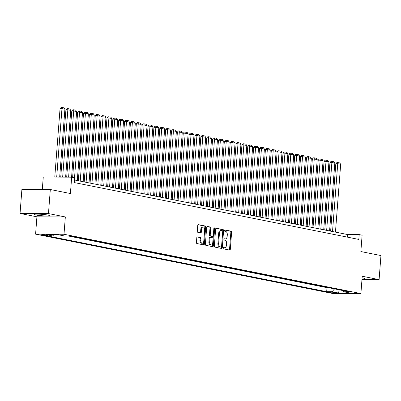 <?xml version="1.0" encoding="UTF-8"?>
<svg xmlns="http://www.w3.org/2000/svg" width="401" height="401" viewBox="0 0 401 401"><rect width="100%" height="100%" fill="white"/><g stroke="black" fill="none" stroke-linecap="round" stroke-linejoin="round"><path stroke-width="0.6" d="M223.197 248.114A0.667 0.406 90.2 0 0 223.547 248.856L229.668 250.079A0.952 0.581 90.2 0 0 229.738 250.084A0.952 0.581 90.2 0 0 230.319 249.247L231.623 232.249A0.952 0.581 90.2 0 0 231.121 231.187L225.001 229.968A0.667 0.406 90.2 0 0 224.956 229.963A0.667 0.406 90.2 0 0 224.55 230.545A0.667 0.406 90.2 0 0 224.901 231.287L225.693 231.447A3.043 1.86 90.2 0 1 227.302 234.836L227.192 236.254A3.043 1.86 90.2 0 1 225.337 238.931A3.043 1.86 90.2 0 1 225.116 238.906L224.324 238.75A0.667 0.406 90.2 0 0 224.279 238.745A0.667 0.406 90.2 0 0 223.873 239.332A0.667 0.406 90.2 0 0 224.224 240.074L225.016 240.229A3.043 1.86 90.2 0 1 226.625 243.623L226.52 245.036A3.043 1.86 90.2 0 1 224.66 247.713A3.043 1.86 90.2 0 1 224.445 247.693L223.653 247.532A0.667 0.406 90.2 0 0 223.603 247.527A0.667 0.406 90.2 0 0 223.197 248.114M35.895 215.011A7.559 0.707 -175.6 0 0 44.275 215.893A7.559 0.707 -175.6 0 0 49.423 215.618A7.559 0.707 -175.6 0 0 47.874 215.061A7.559 0.707 -175.6 0 0 39.493 214.179A7.559 0.707 -175.6 0 0 34.346 214.455A7.559 0.707 -175.6 0 0 35.895 215.011M362.023 278.951A7.559 0.707 -175.6 0 0 364.805 278.615A7.559 0.707 -175.6 0 0 363.256 278.063A7.559 0.707 -175.6 0 0 362.108 277.863M42.2 235.086A3.103 0.291 -175.6 0 0 45.639 235.447A3.103 0.291 -175.6 0 0 47.749 235.337A3.103 0.291 -175.6 0 0 47.117 235.106A3.103 0.291 -175.6 0 0 43.679 234.745A3.103 0.291 -175.6 0 0 41.564 234.861A3.103 0.291 -175.6 0 0 42.2 235.086M197.437 236.881A0.952 0.581 90.2 0 0 197.372 236.871A0.952 0.581 90.2 0 0 196.791 237.708L196.425 242.475A0.952 0.581 90.2 0 0 196.926 243.537L203.723 244.896A0.952 0.581 90.2 0 0 203.793 244.901A0.952 0.581 90.2 0 0 204.37 244.064L205.678 227.066A0.952 0.581 90.2 0 0 205.177 226.004L198.38 224.65A0.952 0.581 90.2 0 0 198.31 224.64A0.952 0.581 90.2 0 0 197.733 225.477L197.287 231.237A0.952 0.581 90.2 0 0 197.793 232.299L200.7 232.881A0.952 0.581 90.2 0 0 200.771 232.886A0.952 0.581 90.2 0 0 201.347 232.049L201.568 229.192A2.546 1.554 90.2 0 1 203.122 226.956A2.546 1.554 90.2 0 1 204.65 229.808L203.788 241.001A2.546 1.554 90.2 0 1 202.239 243.237A2.546 1.554 90.2 0 1 200.706 240.384L200.851 238.52A0.952 0.581 90.2 0 0 200.345 237.457L197.302 236.876M361.978 279.547L379.1 279.617L380.95 255.567L360.855 251.552L362.113 235.197L359.181 234.61L358.81 239.417L74.235 182.57L74.601 177.763L71.669 177.177L43.258 177.057L42.3 189.483M48.466 213.573L20.05 213.452L36.917 216.821L65.333 216.941L48.466 213.573L50.315 189.518L70.411 193.533L71.669 177.177M65.333 216.941L64 234.259L360.895 293.567L332.484 293.452L35.589 234.139L64 234.259M379.1 279.617L362.228 276.249L360.895 293.567M214.334 246.054A0.952 0.581 90.2 0 0 214.836 247.116L221.633 248.475A0.952 0.581 90.2 0 0 221.703 248.48A0.952 0.581 90.2 0 0 222.284 247.643L223.593 230.645A0.952 0.581 90.2 0 0 223.086 229.583L216.289 228.224A0.952 0.581 90.2 0 0 216.224 228.219A0.952 0.581 90.2 0 0 215.643 229.056L214.334 246.054M212.68 246.685L205.883 245.327A0.952 0.581 90.2 0 1 205.377 244.264L206.685 227.267A0.952 0.581 90.2 0 1 207.267 226.43A0.952 0.581 90.2 0 1 207.337 226.44L210.244 227.016A0.952 0.581 90.2 0 1 210.746 228.079L210.219 234.971A0.952 0.581 90.2 0 0 210.72 236.034L212.65 236.415A0.952 0.581 90.2 0 0 212.72 236.425A0.952 0.581 90.2 0 0 213.297 235.587L213.848 228.41A0.667 0.406 90.2 0 1 214.254 227.823A0.667 0.406 90.2 0 1 214.655 228.57L213.327 245.853A0.952 0.581 90.2 0 1 212.746 246.69A0.952 0.581 90.2 0 1 212.68 246.685M20.05 213.452L21.9 189.397L50.315 189.518M335.191 292.67L333.903 292.414A3.002 0.281 -175.6 0 0 330.569 292.063A3.002 0.281 -175.6 0 0 328.524 292.174A3.002 0.281 -175.6 0 0 329.141 292.394L330.434 292.65A3.002 0.281 -175.6 0 0 333.762 293.001A3.002 0.281 -175.6 0 0 335.807 292.89A3.002 0.281 -175.6 0 0 335.191 292.67M53.864 234.675L52.757 235.933L47.383 235.913L326.68 291.702L332.053 291.727L334.544 288.89M52.757 235.933L46.305 234.645L57.975 234.695L64.431 235.983L69.809 236.004L349.101 291.798L343.727 291.778L350.178 293.066L338.509 293.016L332.053 291.727M68.36 235.999L326.99 287.662L328.434 287.667M36.917 216.821L35.589 234.139M359.181 234.61L347.657 234.56L74.431 179.979M347.461 237.151L347.657 234.56M326.99 287.662L326.68 291.702M342.845 290.55L343.727 291.778M339.261 289.833L338.509 293.016M223.387 247.628L223.673 247.688A3.043 1.86 90.2 0 0 223.893 247.708L224.66 247.713M225.337 238.931L224.57 238.926A3.043 1.86 90.2 0 1 224.349 238.906L224.059 238.846M229.222 249.988A0.952 0.581 90.2 0 0 229.547 249.247L230.856 232.244A0.952 0.581 90.2 0 0 230.354 231.187L224.735 230.064M221.187 248.384A0.952 0.581 90.2 0 0 221.512 247.638L222.821 230.64A0.952 0.581 90.2 0 0 222.319 229.583L215.969 228.314M221.101 247.026A0.667 0.406 90.2 0 0 221.151 247.026A0.667 0.406 90.2 0 0 221.558 246.445L222.705 231.522A0.667 0.406 90.2 0 0 222.355 230.781L221.517 230.615A3.043 1.86 90.2 0 0 221.297 230.59A3.043 1.86 90.2 0 0 219.442 233.267L218.655 243.467A3.043 1.86 90.2 0 0 220.269 246.856L221.101 247.026L220.334 247.021A0.667 0.406 90.2 0 0 220.385 247.026A0.667 0.406 90.2 0 0 220.43 247.021M220.75 230.61A3.043 1.86 90.2 0 0 220.53 230.585A3.043 1.86 90.2 0 0 218.675 233.262L219.442 233.267M220.334 247.021L219.497 246.856A3.043 1.86 90.2 0 1 217.888 243.462L218.675 233.262M207.016 226.525L210.244 227.016M212.019 236.415A0.952 0.581 90.2 0 1 211.949 236.42A0.952 0.581 90.2 0 1 211.883 236.415L209.954 236.029A0.952 0.581 90.2 0 1 209.447 234.971L209.979 228.074A0.952 0.581 90.2 0 0 209.477 227.016M212.229 246.595A0.952 0.581 90.2 0 0 212.56 245.853L213.888 228.57A0.667 0.406 90.2 0 0 213.868 228.269M209.668 242.124A2.546 1.554 90.2 0 0 211.197 244.981A2.546 1.554 90.2 0 0 212.746 242.74L213.051 238.801A0.952 0.581 90.2 0 0 212.55 237.738L210.62 237.352A0.952 0.581 90.2 0 0 210.55 237.347A0.952 0.581 90.2 0 0 209.969 238.184L209.668 242.124L208.896 242.124A2.546 1.554 90.2 0 0 210.43 244.976L211.197 244.981M210.48 237.352L209.848 237.352A0.952 0.581 90.2 0 0 209.783 237.342A0.952 0.581 90.2 0 0 209.202 238.179L209.969 238.184M208.896 242.124L209.202 238.179M202.239 243.237L201.467 243.232A2.546 1.554 90.2 0 1 199.939 240.379L200.084 238.515A0.952 0.581 90.2 0 0 199.578 237.457L197.117 236.966M203.122 226.956L202.35 226.951A2.546 1.554 90.2 0 0 200.801 229.192L201.568 229.192M200.254 232.791A0.952 0.581 90.2 0 0 200.58 232.049L200.801 229.192M203.277 244.805A0.952 0.581 90.2 0 0 203.603 244.064L204.911 227.061A0.952 0.581 90.2 0 0 204.41 226.004L198.059 224.735M332.524 231.537L337.742 163.688L340.68 164.275L335.457 232.124M335.822 163.683L336.935 162.52L337.707 162.525L337.742 163.688L335.822 163.683L330.635 231.161M337.707 162.525L339.757 162.936L340.68 164.275M326.655 230.364L331.878 162.515L334.81 163.102L329.592 230.951M329.958 162.51L331.071 161.347L331.838 161.352L331.878 162.515L329.958 162.51L324.765 229.989M331.838 161.352L333.893 161.763L334.81 163.102M320.79 229.192L326.008 161.347L328.945 161.929L323.722 229.778M324.088 161.337L325.201 160.174L325.968 160.179L326.008 161.347L324.088 161.337L318.895 228.816M325.968 160.179L328.023 160.59L328.945 161.929M314.92 228.019L320.143 160.174L323.076 160.761L317.858 228.605M318.224 160.164L319.336 159.007L320.103 159.007L320.143 160.174L318.224 160.164L313.031 227.643M320.103 159.007L322.158 159.418L323.076 160.761M309.056 226.851L314.274 159.002L317.206 159.588L311.988 227.437M312.354 158.991L313.467 157.834L314.234 157.834L314.274 159.002L312.354 158.991L307.161 226.47M314.234 157.834L316.289 158.245L317.206 159.588M303.186 225.678L308.409 157.829L311.341 158.415L306.118 226.264M306.489 157.819L307.597 156.661L308.369 156.666L308.409 157.829L306.489 157.819L301.296 225.297M308.369 156.666L310.419 157.072L311.341 158.415M297.316 224.505L302.539 156.656L305.472 157.242L300.254 225.091M300.62 156.651L301.732 155.488L302.499 155.493L302.539 156.656L300.62 156.651L295.427 224.129M302.499 155.493L304.554 155.904L305.472 157.242M291.452 223.332L296.67 155.483L299.607 156.069L294.384 223.918M294.75 155.478L295.863 154.315L296.635 154.32L296.67 155.483L294.75 155.478L289.562 222.956M296.635 154.32L298.685 154.731L299.607 156.069M285.582 222.159L290.805 154.315L293.738 154.896L288.519 222.745M288.885 154.305L289.998 153.142L290.765 153.147L290.805 154.315L288.885 154.305L283.692 221.783M290.765 153.147L292.82 153.558L293.738 154.896M279.718 220.986L284.936 153.142L287.873 153.728L282.65 221.573M283.016 153.132L284.129 151.974L284.895 151.974L284.936 153.142L283.016 153.132L277.823 220.61M284.895 151.974L286.951 152.385L287.873 153.728M273.848 219.818L279.071 151.969L282.003 152.555L276.78 220.4M277.151 151.959L278.264 150.801L279.031 150.801L279.071 151.969L277.151 151.959L271.958 219.437M279.031 150.801L281.081 151.212L282.003 152.555M267.983 218.645L273.201 150.796L276.134 151.383L270.916 219.232M271.282 150.786L272.394 149.628L273.161 149.633L273.201 150.796L271.282 150.786L266.089 218.264M273.161 149.633L275.216 150.039L276.134 151.383M262.114 217.472L267.337 149.623L270.269 150.21L265.046 218.059M265.417 149.618L266.525 148.455L267.297 148.46L267.337 149.623L265.417 149.618L260.224 217.096M267.297 148.46L269.347 148.871L270.269 150.21M256.244 216.299L261.467 148.45L264.399 149.037L259.181 216.886M259.547 148.445L260.66 147.282L261.427 147.287L261.467 148.45L259.547 148.445L254.354 215.923M261.427 147.287L263.482 147.698L264.399 149.037M250.379 215.126L255.597 147.277L258.535 147.864L253.312 215.713M253.678 147.272L254.79 146.109L255.557 146.114L255.597 147.277L253.678 147.272L248.49 214.751M255.557 146.114L257.612 146.525L258.535 147.864M244.51 213.954L249.733 146.109L252.665 146.696L247.447 214.54M247.813 146.099L248.926 144.941L249.693 144.941L249.733 146.109L247.813 146.099L242.62 213.578M249.693 144.941L251.748 145.352L252.665 146.696M238.645 212.786L243.863 144.936L246.8 145.523L241.577 213.367M241.943 144.926L243.056 143.769L243.823 143.769L243.863 144.936L241.943 144.926L236.75 212.405M243.823 143.769L245.878 144.18L246.8 145.523M232.775 211.613L237.999 143.764L240.931 144.35L235.708 212.199M236.079 143.753L237.191 142.596L237.958 142.601L237.999 143.764L236.079 143.753L230.886 211.232M237.958 142.601L240.009 143.007L240.931 144.35M226.911 210.44L232.129 142.591L235.061 143.177L229.843 211.026M230.209 142.586L231.322 141.423L232.089 141.428L232.129 142.591L230.209 142.586L225.016 210.059M232.089 141.428L234.144 141.839L235.061 143.177M221.041 209.267L226.259 141.418L229.197 142.004L223.974 209.853M224.339 141.413L225.452 140.25L226.224 140.255L226.259 141.418L224.339 141.413L219.152 208.891M226.224 140.255L228.274 140.666L229.197 142.004M215.172 208.094L220.395 140.245L223.327 140.831L218.109 208.68M218.475 140.24L219.588 139.077L220.355 139.082L220.395 140.245L218.475 140.24L213.282 207.718M220.355 139.082L222.41 139.493L223.327 140.831M209.307 206.921L214.525 139.077L217.462 139.663L212.239 207.507M212.605 139.067L213.718 137.909L214.485 137.909L214.525 139.077L212.605 139.067L207.412 206.545M214.485 137.909L216.54 138.32L217.462 139.663M203.437 205.748L208.66 137.904L211.593 138.49L206.375 206.335M206.741 137.894L207.853 136.736L208.62 136.736L208.66 137.904L206.741 137.894L201.548 205.372M208.62 136.736L210.675 137.147L211.593 138.49M197.573 204.58L202.791 136.731L205.723 137.317L200.505 205.167M200.871 136.721L201.984 135.563L202.751 135.563L202.791 136.731L200.871 136.721L195.678 204.199M202.751 135.563L204.806 135.974L205.723 137.317M191.703 203.407L196.926 135.558L199.858 136.145L194.635 203.994M195.006 135.553L196.114 134.39L196.886 134.395L196.926 135.558L195.006 135.553L189.813 203.026M196.886 134.395L198.936 134.801L199.858 136.145M185.833 202.234L191.056 134.385L193.989 134.972L188.771 202.821M189.137 134.38L190.249 133.217L191.016 133.222L191.056 134.385L189.137 134.38L183.944 201.858M191.016 133.222L193.071 133.633L193.989 134.972M179.969 201.061L185.187 133.212L188.124 133.799L182.901 201.648M183.267 133.207L184.38 132.044L185.152 132.049L185.187 133.212L183.267 133.207L178.079 200.685M185.152 132.049L187.202 132.46L188.124 133.799M174.099 199.888L179.322 132.044L182.255 132.631L177.036 200.475M177.402 132.034L178.515 130.871L179.282 130.876L179.322 132.044L177.402 132.034L172.209 199.513M179.282 130.876L181.337 131.287L182.255 132.631M168.235 198.716L173.453 130.871L176.39 131.458L171.167 199.302M171.533 130.861L172.646 129.703L173.412 129.703L173.453 130.871L171.533 130.861L166.34 198.34M173.412 129.703L175.468 130.114L176.39 131.458M162.365 197.548L167.588 129.698L170.52 130.285L165.297 198.134M165.668 129.688L166.781 128.531L167.548 128.531L167.588 129.698L165.668 129.688L160.475 197.167M167.548 128.531L169.598 128.942L170.52 130.285M156.5 196.375L161.718 128.526L164.651 129.112L159.433 196.961M159.798 128.515L160.911 127.358L161.678 127.363L161.718 128.526L159.798 128.515L154.606 195.994M161.678 127.363L163.733 127.769L164.651 129.112M150.631 195.202L155.854 127.353L158.786 127.939L153.563 195.788M153.929 127.348L155.042 126.185L155.814 126.19L155.854 127.353L153.929 127.348L148.741 194.826M155.814 126.19L157.864 126.601L158.786 127.939M144.761 194.029L149.984 126.18L152.916 126.766L147.698 194.615M148.064 126.175L149.177 125.012L149.944 125.017L149.984 126.18L148.064 126.175L142.871 193.653M149.944 125.017L151.999 125.428L152.916 126.766M138.896 192.856L144.114 125.012L147.052 125.593L141.829 193.442M142.195 125.002L143.307 123.839L144.074 123.844L144.114 125.012L142.195 125.002L137.002 192.48M144.074 123.844L146.129 124.255L147.052 125.593M133.027 191.683L138.25 123.839L141.182 124.425L135.964 192.269M136.33 123.829L137.443 122.671L138.21 122.671L138.25 123.839L136.33 123.829L131.137 191.307M138.21 122.671L140.265 123.082L141.182 124.425M127.162 190.515L132.38 122.666L135.312 123.252L130.094 191.102M130.46 122.656L131.573 121.498L132.34 121.498L132.38 122.666L130.46 122.656L125.267 190.134M132.34 121.498L134.395 121.909L135.312 123.252M121.292 189.342L126.516 121.493L129.448 122.079L124.225 189.929M124.596 121.483L125.703 120.325L126.475 120.33L126.516 121.493L124.596 121.483L119.403 188.961M126.475 120.33L128.526 120.736L129.448 122.079M115.428 188.169L120.646 120.32L123.578 120.907L118.36 188.756M118.726 120.315L119.839 119.152L120.606 119.157L120.646 120.32L118.726 120.315L113.533 187.793M120.606 119.157L122.661 119.568L123.578 120.907M109.558 186.996L114.776 119.147L117.714 119.734L112.491 187.583M112.856 119.142L113.969 117.979L114.741 117.984L114.776 119.147L112.856 119.142L107.668 186.62M114.741 117.984L116.791 118.395L117.714 119.734M103.689 185.823L108.912 117.979L111.844 118.561L106.626 186.41M106.992 117.969L108.105 116.806L108.871 116.811L108.912 117.979L106.992 117.969L101.799 185.447M108.871 116.811L110.927 117.222L111.844 118.561M97.824 184.65L103.042 116.806L105.979 117.393L100.756 185.237M101.122 116.796L102.235 115.638L103.002 115.638L103.042 116.806L101.122 116.796L95.929 184.275M103.002 115.638L105.057 116.049L105.979 117.393M91.954 183.483L97.177 115.633L100.11 116.22L94.887 184.064M95.258 115.623L96.37 114.465L97.137 114.465L97.177 115.633L95.258 115.623L90.065 183.102M97.137 114.465L99.192 114.876L100.11 116.22M86.09 182.31L91.308 114.46L94.24 115.047L89.022 182.896M89.388 114.45L90.501 113.293L91.268 113.298L91.308 114.46L89.388 114.45L84.195 181.929M91.268 113.298L93.323 113.704L94.24 115.047M80.22 181.137L85.443 113.288L88.375 113.874L83.152 181.723M83.523 113.282L84.631 112.12L85.403 112.125L85.443 113.288L83.523 113.282L78.33 180.761M85.403 112.125L87.453 112.536L88.375 113.874M74.526 177.743L79.573 112.115L82.506 112.701L77.288 180.55M77.654 112.11L78.766 110.947L79.533 110.952L79.573 112.115L77.654 112.11L72.631 177.367M79.533 110.952L81.588 111.363L82.506 112.701M68.611 177.162L73.704 110.942L76.641 111.528L71.589 177.177M71.784 110.937L72.897 109.774L73.664 109.779L73.704 110.942L71.784 110.937L66.691 177.152M73.664 109.779L75.719 110.19L76.641 111.528M62.656 177.137L67.839 109.774L70.771 110.36L65.634 177.152M65.919 109.764L67.032 108.606L67.799 108.606L67.839 109.774L65.919 109.764L60.736 177.132M67.799 108.606L69.854 109.017L70.771 110.36M56.701 177.112L61.97 108.601L64.907 109.187L59.679 177.127M60.05 108.591L61.163 107.433L61.929 107.433L61.97 108.601L60.05 108.591L54.777 177.107M61.929 107.433L63.985 107.844L64.907 109.187M330.479 292.058L330.434 292.65M329.166 292.048L329.141 292.394M223.673 247.688L224.445 247.693M224.349 238.906L225.116 238.906M230.354 231.187L231.121 231.187M230.856 232.244L231.623 232.249M229.547 249.247L230.319 249.247M222.319 229.583L223.086 229.583M222.821 230.64L223.593 230.645M221.512 247.638L222.284 247.643M217.888 243.462L218.655 243.467M219.497 246.856L220.269 246.856M209.979 228.074L210.746 228.079M209.447 234.971L210.219 234.971M209.954 236.029L210.72 236.034M211.883 236.415L212.65 236.415M213.888 228.57L214.655 228.57M212.56 245.853L213.327 245.853M199.578 237.457L200.345 237.457M200.084 238.515L200.851 238.52M199.939 240.379L200.706 240.384M200.58 232.049L201.347 232.049M204.41 226.004L205.177 226.004M204.911 227.061L205.678 227.066M203.603 244.064L204.37 244.064M220.385 247.026L221.151 247.026M220.53 230.585L221.297 230.59M211.949 236.42L212.72 236.425M209.783 237.342L210.55 237.347"/></g></svg>
